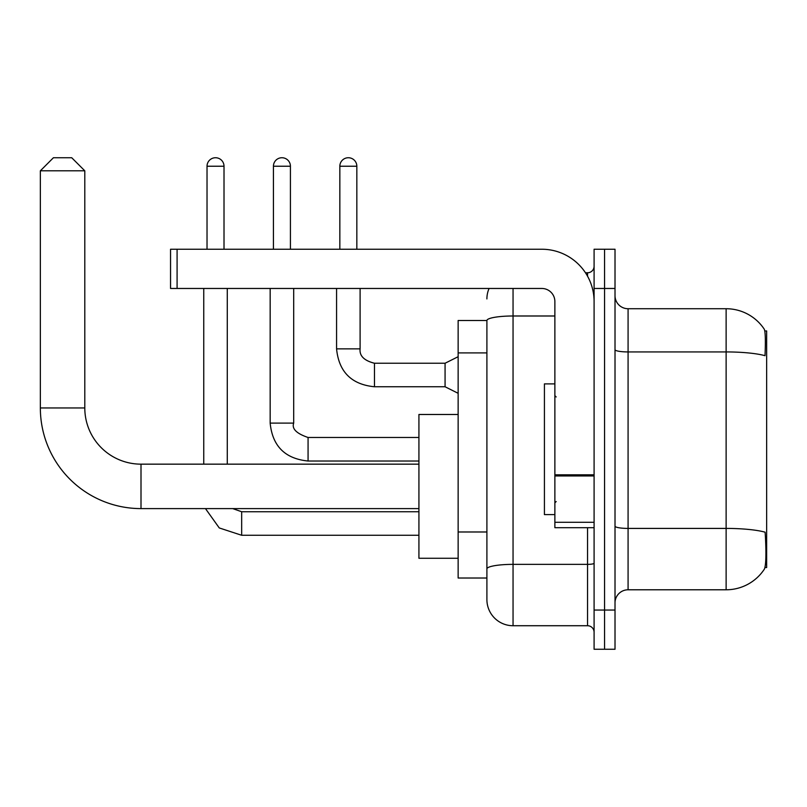 <?xml version="1.0" encoding="UTF-8"?>
<svg xmlns="http://www.w3.org/2000/svg" width="807" height="807" viewBox="0 0 807 807"><rect width="100%" height="100%" fill="white"/><g stroke="black" fill="none" stroke-linecap="round" stroke-linejoin="round"><path stroke-width="1.21" d="M764.955 567.553L766.65 567.553L766.65 330.951L764.794 330.951M486.903 320.49L458.144 320.49L458.144 578.014L486.903 578.014L486.903 599.581L486.903 320.49M628.078 589.786L726.129 589.786A45.757 45.757 0 0 0 764.38 569.127L764.38 569.127C765.944 565.445 766.307 554.903 765.46 537.492L765.117 532.196A45.757 7.949 180 0 0 726.129 528.414L726.129 308.728A45.757 45.757 0 0 1 764.118 328.984L764.118 328.984A45.757 45.757 0 0 0 726.129 308.728L628.078 308.728A13.073 13.073 0 0 1 615.015 295.655A13.073 13.073 0 0 0 628.078 308.728L628.078 589.786A13.073 13.073 0 0 0 615.015 602.849M604.554 610.042L604.554 649.262L615.015 649.262L615.015 610.042L604.554 610.042L604.554 649.262L594.093 649.262L594.093 610.042L604.554 610.042L604.554 288.462L604.554 610.042M594.093 610.042L594.093 249.242L604.554 249.242L604.554 288.462L604.554 249.242L615.015 249.242L615.015 610.042M615.015 349.663A13.073 2.27 0 0 0 628.078 351.933L726.129 351.933A45.757 7.949 180 0 1 765.026 355.695C765.651 340.635 765.399 331.818 764.279 329.226A45.757 45.757 0 0 0 726.129 308.728A45.757 45.757 0 0 1 764.279 329.226M513.05 288.462L513.05 625.728L587.557 625.728L587.557 527.687M585.479 272.776L587.557 272.776A6.537 6.537 0 0 0 594.093 266.239M486.903 585.206L486.903 573.444M594.093 632.264A6.537 6.537 0 0 0 587.557 625.728M486.903 298.923A26.147 26.147 0 0 1 489.082 288.462M513.05 625.728A26.147 26.147 0 0 1 486.903 599.581M554.873 383.89L544.422 383.89L544.422 514.614L554.873 514.614M418.924 508.602L141.003 508.602A100.653 100.653 0 0 1 40.35 407.949L40.35 170.812L53.423 157.738L71.722 157.738L84.796 170.812L40.35 170.812M141.003 508.602L141.003 464.156A56.208 56.208 0 0 1 84.796 407.949L84.796 170.812M458.144 414.485L418.924 414.485L418.924 558.273L458.144 558.273M207.026 249.242L207.026 166.232A8.494 8.494 0 0 1 215.519 157.738A8.494 8.494 0 0 1 224.013 166.232L224.013 249.242M227.281 464.156L227.281 288.462M203.757 464.156L203.757 288.462M273.432 249.242L273.432 166.232A8.494 8.494 0 0 1 281.925 157.738A8.494 8.494 0 0 1 290.419 166.232L290.419 249.242M270.163 288.462L270.163 423.11L293.687 423.11L293.687 288.462M594.093 527.687L554.873 527.687L554.873 474.829L594.093 474.829M594.093 301.536A52.294 52.294 0 0 0 541.81 249.242L177.086 249.242L177.086 288.462L541.81 288.462A13.073 13.073 0 0 1 554.873 301.536L554.873 474.829M177.086 288.462L170.549 288.462L170.549 249.242L177.086 249.242M339.838 249.242L339.838 166.232A8.494 8.494 0 0 1 348.331 157.738A8.494 8.494 0 0 1 356.835 166.232L356.835 249.242M458.144 393.302L445.071 386.765L445.071 363.241L458.144 356.704M336.569 288.462L336.569 348.856L360.104 348.856L360.104 288.462M486.903 352.901L458.144 352.901M486.903 531.984L458.144 531.984M726.129 589.786L726.129 528.414L628.078 528.414A13.073 2.27 0 0 1 615.015 526.144M615.015 288.462L594.093 288.462M594.093 563.225A6.537 1.14 0 0 1 587.557 564.365L513.05 564.365A26.147 4.539 180 0 0 486.903 568.905M486.903 320.53A26.147 4.539 180 0 1 513.05 315.991L554.873 315.991M587.557 276.226L587.557 272.776M40.35 407.949L84.796 407.949M418.924 535.273L241.666 535.273L219.262 527.939L205.462 508.602L219.262 527.939L241.666 535.273L219.262 527.939L205.462 508.602L219.262 527.939L241.666 535.273L219.262 527.939L205.462 508.602L219.262 527.939L241.666 535.273L219.262 527.939L205.462 508.602L219.262 527.939L241.666 535.273L241.666 511.739L232.698 508.602M207.026 166.232L224.013 166.232M418.924 461.019L308.072 461.019C285.073 458.749 272.433 446.11 270.163 423.11C272.433 446.11 285.073 458.749 308.072 461.019C285.073 458.749 272.433 446.11 270.163 423.11C272.433 446.11 285.073 458.749 308.072 461.019C285.073 458.749 272.433 446.11 270.163 423.11C272.433 446.11 285.073 458.749 308.072 461.019L308.072 437.485L418.924 437.485M273.432 166.232L290.419 166.232M594.093 475.959L554.873 475.959M554.873 522.29L594.093 522.29M445.071 386.765L374.478 386.765C351.479 384.495 338.839 371.856 336.569 348.856C338.839 371.856 351.479 384.495 374.478 386.765C351.479 384.495 338.839 371.856 336.569 348.856C338.839 371.856 351.479 384.495 374.478 386.765C351.479 384.495 338.839 371.856 336.569 348.856C338.839 371.856 351.479 384.495 374.478 386.765C351.479 384.495 338.839 371.856 336.569 348.856C338.839 371.856 351.479 384.495 374.478 386.765C351.479 384.495 338.839 371.856 336.569 348.856C338.839 371.856 351.479 384.495 374.478 386.765C351.479 384.495 338.839 371.856 336.569 348.856C338.839 371.856 351.479 384.495 374.478 386.765C351.479 384.495 338.839 371.856 336.569 348.856C338.839 371.856 351.479 384.495 374.478 386.765C351.479 384.495 338.839 371.856 336.569 348.856C338.839 371.856 351.479 384.495 374.478 386.765L374.478 363.261C364.098 360.628 359.307 355.826 360.104 348.856C359.307 355.826 364.098 360.628 374.478 363.241C364.098 360.628 359.307 355.826 360.104 348.856C359.307 355.826 364.098 360.628 374.478 363.241C364.098 360.628 359.307 355.826 360.104 348.856C359.307 355.826 364.098 360.628 374.478 363.241C364.098 360.628 359.307 355.826 360.104 348.856C359.307 355.826 364.098 360.628 374.478 363.241C364.098 360.628 359.307 355.826 360.104 348.856C359.307 355.826 364.098 360.628 374.478 363.241C364.098 360.628 359.307 355.826 360.104 348.856C359.307 355.826 364.098 360.628 374.478 363.241C364.098 360.628 359.307 355.826 360.104 348.856C359.307 355.826 364.098 360.628 374.478 363.241C364.098 360.628 359.307 355.826 360.104 348.856C359.307 355.826 364.098 360.628 374.478 363.241L445.071 363.241M339.838 166.232L356.835 166.232M556.184 396.963L554.873 395.652M556.184 501.54L554.873 502.852M418.924 464.156L141.003 464.156M418.924 511.739L241.666 511.739M270.163 423.11C272.433 446.11 285.073 458.749 308.072 461.019M293.687 423.11C291.67 428.749 296.462 433.541 308.072 437.485M336.569 348.856C338.839 371.856 351.479 384.495 374.478 386.765M360.104 348.856C359.307 355.826 364.098 360.628 374.478 363.241"/></g></svg>
